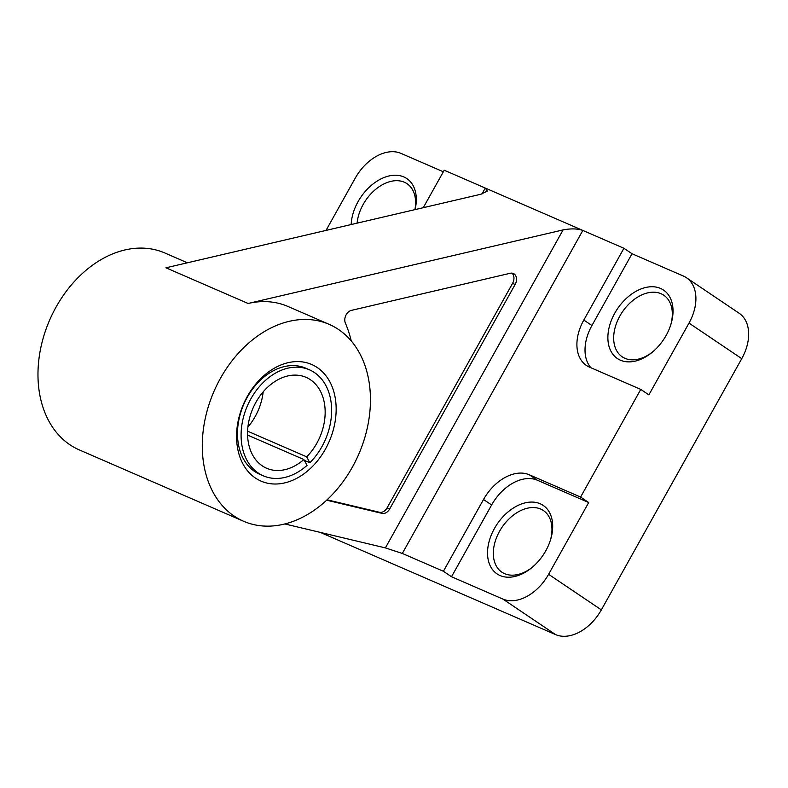 <?xml version="1.0" encoding="UTF-8"?>
<svg xmlns="http://www.w3.org/2000/svg" width="788" height="788" viewBox="0 0 788 788"><rect width="100%" height="100%" fill="white"/><g stroke="black" fill="none" stroke-linecap="round" stroke-linejoin="round"><path stroke-width="1.18" d="M351.29 341.017A140.382 103.198 -66.5 0 0 345.351 322.991A8.254 6.068 -66.5 0 1 346.168 314.747A8.254 6.068 -66.5 0 1 351.458 310.364L510.279 273.259A8.254 6.068 -66.5 0 1 513.352 273.495A8.254 6.068 -66.5 0 1 515.125 284.488L512.564 283.375A8.254 6.068 113.5 0 0 511.973 273.141M247.304 396.472A63.582 46.738 -66.5 0 1 317.249 367.533A63.582 46.738 -66.5 0 1 325.414 449.13A63.582 46.738 -66.5 0 1 255.47 478.07A63.582 46.738 -66.5 0 1 247.304 396.472M306.69 456.843L309.851 462.753A57.8 42.493 113.5 0 0 325.868 385.499A57.8 42.493 113.5 0 0 309.389 369.789L305.793 368.223A57.8 42.493 113.5 0 0 247.255 397.31A57.8 42.493 113.5 0 0 259.735 474.258L263.33 475.824A57.8 42.493 113.5 0 0 307.024 465.412L303.873 459.512A49.545 36.425 113.5 0 1 266.62 468.249A49.545 36.425 113.5 0 1 252.495 454.774A49.545 36.425 113.5 0 1 259.252 396.955A49.545 36.425 113.5 0 1 306.099 377.363A49.545 36.425 113.5 0 1 320.224 390.828A49.545 36.425 113.5 0 1 306.69 456.843L247.599 431.184M614.788 313.151A41.291 27.738 124 0 1 656.296 287.127A41.291 27.738 124 0 1 671.041 323.927A41.291 27.738 124 0 1 666.136 335.461A41.291 27.738 124 0 1 651.577 352.797A41.291 27.738 124 0 1 614.098 355.723A41.291 27.738 124 0 1 614.788 313.151M670.765 324.823A37.154 24.96 -56 0 0 663.762 295.204A37.154 24.96 -56 0 0 619.89 315.978A37.154 24.96 -56 0 0 622.225 356.826A37.154 24.96 -56 0 0 652.306 352.206M351.182 224.531A41.291 27.738 124 0 1 358.057 201.649A41.291 27.738 124 0 1 398.492 175.438A41.291 27.738 124 0 1 415.069 209.608M414.892 209.647A37.154 24.96 -56 0 0 407.032 183.693A37.154 24.96 -56 0 0 363.16 204.466A37.154 24.96 -56 0 0 357.102 223.152M494.44 528.492A41.291 27.738 124 0 1 535.948 502.458A41.291 27.738 124 0 1 550.694 539.268A41.291 27.738 124 0 1 545.788 550.792A41.291 27.738 124 0 1 531.23 568.138A41.291 27.738 124 0 1 493.751 571.064A41.291 27.738 124 0 1 494.44 528.492M550.418 540.164A37.154 24.96 -56 0 0 543.415 510.545A37.154 24.96 -56 0 0 499.543 531.319A37.154 24.96 -56 0 0 501.877 572.167A37.154 24.96 -56 0 0 531.959 567.547M187.406 262.788L164.82 252.978A107.345 78.918 113.5 0 0 56.115 306.985A107.345 78.918 113.5 0 0 79.283 449.899L243.591 521.262A107.345 78.918 113.5 0 0 352.305 467.254A107.345 78.918 113.5 0 0 329.128 324.341A107.345 78.918 113.5 0 0 220.423 378.358A107.345 78.918 113.5 0 0 243.591 521.262M481.99 193.956L485.29 188.056L487.329 191.051L480.946 194.222L165.953 267.802L248.102 303.478L563.095 229.899C570.847 228.422 577.437 228.599 582.844 230.431L402.323 553.442L443.398 571.28L483.517 499.503A41.291 27.738 124 0 1 529.25 474.76L537.367 480.237A41.291 27.738 -56 0 0 491.633 504.97L451.514 576.747L502.862 599.057A41.291 27.738 -56 0 0 548.596 574.314L588.705 502.537L580.598 497.07L529.25 474.76M580.598 497.07L640.772 389.4L589.424 367.1A41.291 27.738 124 0 1 586.4 365.445A41.291 27.738 124 0 1 583.81 320.056L623.919 248.279L444.215 170.218L423.264 207.687M583.81 320.056L591.926 325.523L632.035 253.746L683.383 276.046A41.291 27.738 124 0 1 686.407 277.701A41.291 27.738 124 0 1 688.998 323.09L648.879 394.867L640.772 389.4M548.596 574.314L601.342 609.873L741.754 358.648L688.998 323.09M632.035 253.746L623.919 248.279M443.339 171.784L400.984 153.384A41.291 27.738 124 0 0 355.25 178.127L326.035 230.401M686.407 277.701L739.154 313.26A41.291 27.738 124 0 1 741.754 358.648M320.253 532.383L555.619 634.616L502.862 599.057M451.514 576.747L443.398 571.28M601.342 609.873A41.291 27.738 124 0 1 555.619 634.616M402.323 553.442L385.381 547.896L284.872 523.961M326.665 500.193L382.052 513.392L379.481 512.269A8.254 6.068 113.5 0 0 387.095 507.866L512.564 283.375M387.095 507.866L389.666 508.979L515.125 284.488M389.666 508.979A8.254 6.068 -66.5 0 1 382.052 513.392M329.128 324.341L288.053 306.502A107.345 78.918 113.5 0 0 248.102 303.478M305.281 462.152A57.8 42.493 113.5 0 0 306.256 461.187M588.705 502.537L537.367 480.237M591.926 325.523A41.291 27.738 -56 0 0 590.911 367.74M327.089 499.799L379.481 512.269M247.915 426.998A49.545 36.425 113.5 0 0 263.182 391.853M309.389 369.789A57.8 42.493 113.5 0 0 254.731 392.641A57.8 42.493 113.5 0 0 246.851 460.103A57.8 42.493 113.5 0 0 263.33 475.824M309.851 462.753L304.316 460.35M247.58 435.065L303.873 459.512M385.381 547.896L563.095 229.899M491.633 504.97L483.517 499.503"/></g></svg>
